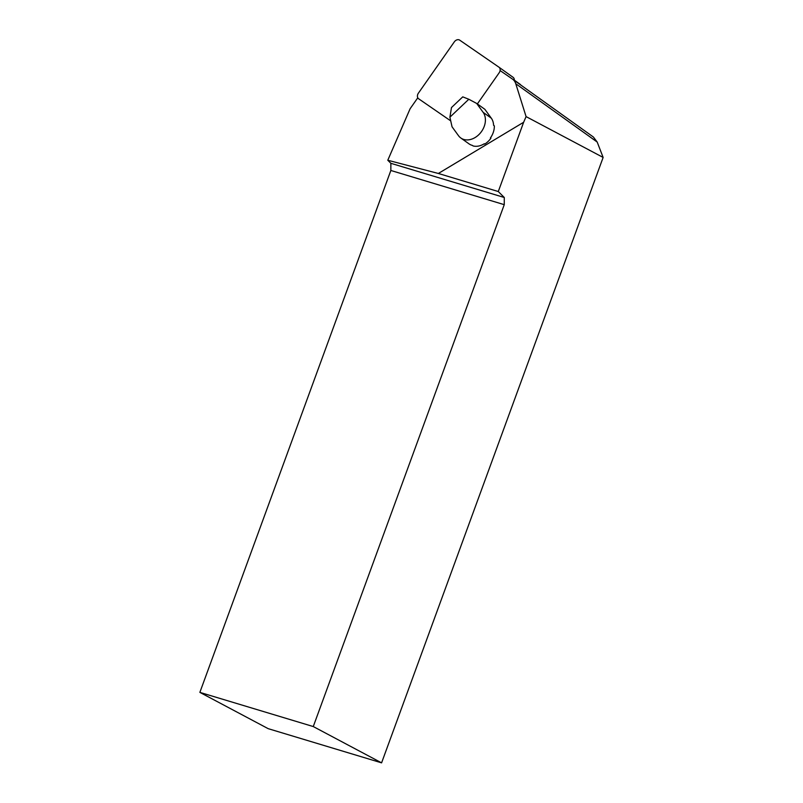 <?xml version="1.0" encoding="UTF-8"?>
<svg xmlns="http://www.w3.org/2000/svg" width="803" height="803" viewBox="0 0 803 803"><rect width="100%" height="100%" fill="white"/><g stroke="black" fill="none" stroke-linecap="round" stroke-linejoin="round"><path stroke-width="1.2" d="M490.884 137.263A5.641 4.286 125.6 0 1 490.844 138.297A17.194 13.079 -54.4 0 1 484.741 144.078A5.641 4.286 125.6 0 1 483.948 143.968M417.781 97.795L410.102 108.756L387.789 160.249L438.358 173.468L523.636 122.267L526.085 116.606L515.767 83.733A14.093 10.72 -54.4 0 0 512.515 79.116A14.093 10.72 -54.4 0 0 512.394 79.025L500.098 70.554M438.358 173.468L498.292 191.536L523.636 122.267M387.789 160.249L390.87 163.31L504.274 197.488L498.292 191.536M504.274 197.488L504.254 204.665L390.85 170.477L199.867 692.377L268.182 728.662L381.586 762.85L313.27 726.554L504.254 204.665M512.635 79.196L593.397 137.032L597.191 142.051L603.133 157.438L381.586 762.85M603.133 157.438L526.085 116.606M390.85 170.477L390.87 163.31M313.27 726.554L199.867 692.377M520.806 85.058A5.641 4.286 -54.4 0 0 519.993 84.205A5.641 4.286 -54.4 0 0 519.942 84.174L514.311 80.139L519.993 84.205M468.811 99.261L476.681 103.446L483.125 112.33A17.194 13.079 -54.4 0 1 480.134 133.288A17.194 13.079 -54.4 0 1 460.802 137.986A17.194 13.079 -54.4 0 1 458.503 135.687L452.049 126.804L449.901 117.198L468.811 99.261L462.759 96.862L451.487 107.552L449.901 117.198M484.741 144.078L484.289 143.757A17.194 13.079 -54.4 0 1 473.118 145.945L472.375 145.413A17.194 13.079 -54.4 0 1 468.982 143.837L460.802 137.986M476.681 103.446L484.851 109.298L491.306 118.182A17.194 13.079 -54.4 0 1 493.584 125.298L494.327 125.83A17.194 13.079 -54.4 0 1 490.392 137.975L490.844 138.297M514.291 80.38A4.507 3.433 -54.4 0 0 513.107 77.329A4.507 3.433 -54.4 0 0 513.067 77.299L498.994 67.221M477.353 103.928L499.155 72.802A4.507 3.433 -54.4 0 0 498.954 67.191A4.507 3.433 -54.4 0 0 498.914 67.161L459.707 40.15A4.507 3.433 -54.4 0 0 454.297 41.897L418.413 93.138A4.507 3.433 -54.4 0 0 418.614 98.749A4.507 3.433 -54.4 0 0 418.644 98.779L450.724 120.882M515.767 83.733L597.191 142.051M491.306 118.182L483.125 112.33M593.397 137.032L512.515 79.116M513.107 77.329L498.954 67.191"/></g></svg>

